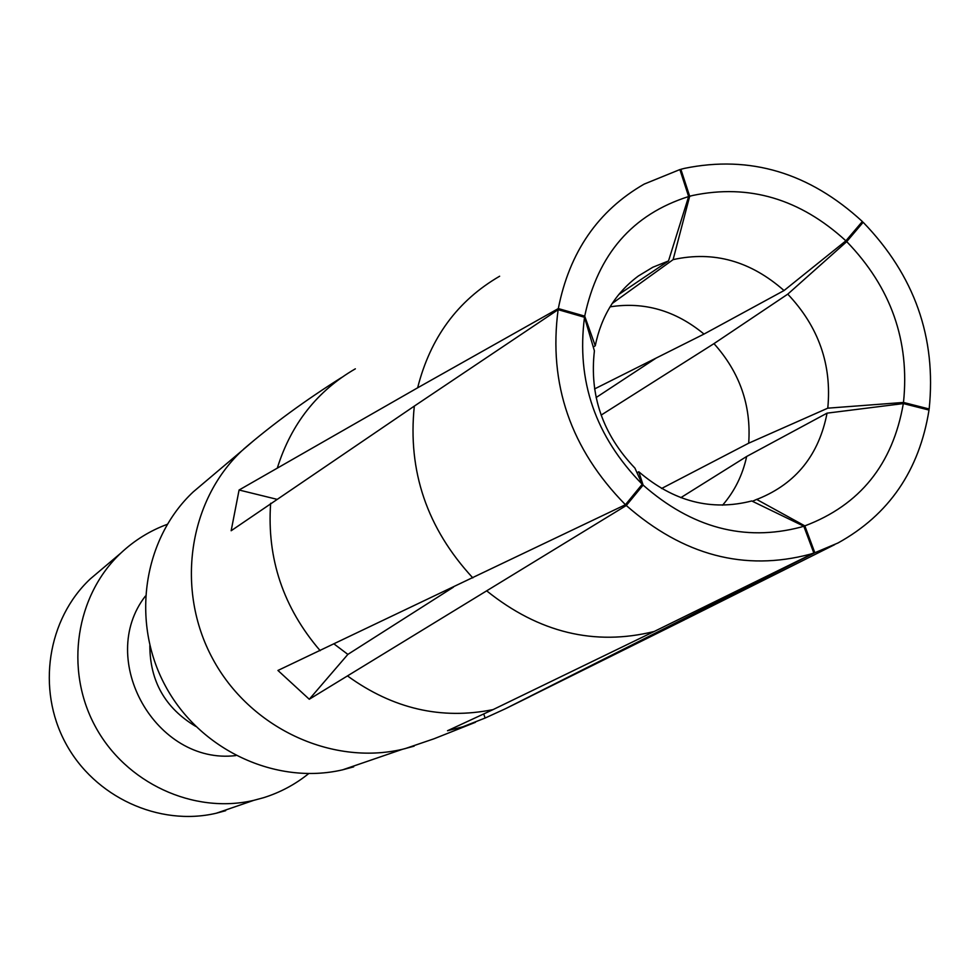 <?xml version="1.0" encoding="UTF-8"?>
<svg xmlns="http://www.w3.org/2000/svg" width="980" height="980" viewBox="0 0 980 980"><rect width="100%" height="100%" fill="white"/><g stroke="black" fill="none" stroke-linecap="round" stroke-linejoin="round"><path stroke-width="1.47" d="M308.651 773.624C295.213 784.453 280.207 792.477 263.644 797.683L253.746 800.354C193.599 814.454 125.575 783.13 95.085 726.058C64.337 669.132 75.828 595.301 120.822 553.112C134.419 540.348 149.891 530.756 167.262 524.337M101.295 569.613L90.307 578.898C47.457 619.066 36.444 689.111 65.562 743.024C94.423 797.058 158.993 826.679 216.262 813.229L225.682 810.681M800.758 527.154L803.808 526.211L751.746 500.964C711.333 511.327 673.677 501.589 638.776 471.748L643.101 485.088C691.758 527.852 744.31 541.866 800.758 527.154M453.434 587.155L347.863 654.395L309.276 699.255L626.281 505.509C683.17 555.378 744.482 571.622 810.203 554.202L813.853 553.051L803.808 526.211M804.837 525.88C859.95 505.08 892.78 464.312 903.327 403.576L827.059 413.144C818.937 454.83 796.115 483.348 758.581 498.71L756.634 499.408L804.837 525.88L814.833 552.732L837.949 543.006C888.97 514.806 919.326 470.486 929.016 410.057L903.327 403.576M903.486 402.449C909.906 340.991 890.979 287.385 846.72 241.631L787.761 294.147C818.619 326.744 831.959 364.756 827.782 408.17L903.486 402.449L929.163 408.991C936.513 337.61 914.499 275.368 863.147 222.276L846.72 241.631M859.864 224.432L863.147 222.276M927.644 409.714L929.163 408.991M483.802 714.163L485.112 718.046L505.582 708.663L814.833 552.732M596.11 397.549L656.282 357.982M485.112 718.046L462.866 726.78L447.505 730.737L493.063 709.606L654.187 631.488L813.853 553.051M205.984 481.107L193.183 491.935C143.19 538.841 130.646 621.651 165.289 685.743C199.626 749.994 275.784 785.433 342.669 769.814L353.67 766.85M309.276 699.255L277.94 670.455L625.436 504.712C570.727 449.048 548.298 384.025 558.135 309.656L584.509 317.275C576.252 380.951 595.485 436.602 642.219 484.255L634.905 468.085C602.81 434.495 589.311 395.43 594.407 350.865L584.509 317.275M276.605 499.224L239.083 490.012L417.639 387.81L558.318 308.565C569.417 252.154 598.033 210.663 644.154 184.105L679.887 169.565L688.646 196.539C632.48 214.351 597.837 254.212 584.705 316.124L595.252 345.805C601.267 316.173 615.636 292.91 638.372 275.993L652.827 267.234L668.507 260.95L688.646 196.539M239.083 490.012L231.157 530.744L414.32 406.1L558.135 309.656M558.318 308.565L584.705 316.124M625.436 504.712L642.219 484.255M626.281 505.509L643.101 485.088M593.268 347.006L595.252 345.805M618.784 294.49L668.507 260.95M347.863 654.395L334.143 644.032M637.037 472.789L638.776 471.748M689.687 196.257L692.75 195.461C749.002 183.726 800.048 198.842 845.887 240.823L862.351 221.505C809.272 172.688 750.006 154.963 684.555 168.352L680.867 169.295L689.687 196.257L673.101 259.639L612.145 303.518M679.985 169.871L680.867 169.295M845.887 240.823L784.037 290.546C750.594 261.072 713.722 250.733 673.407 259.553L673.101 259.639M594.542 388.95L704.008 334.07L784.037 290.546M661.561 488.505L748.696 443.193C751.354 405.573 739.79 372.388 713.979 343.625L787.761 294.147M748.696 443.193L827.782 408.17M601.12 415.116L713.979 343.625M722.554 505.202C734.596 491.323 742.632 475.08 746.662 456.472L827.059 413.144M752.701 501.184L756.634 499.408M680.831 497.656L746.662 456.472M610.05 306.85C644.24 301.497 675.563 310.574 704.008 334.07M149.842 645.526C149.891 681.125 165.179 708.075 195.706 726.376M145.358 596.122C96.224 659.552 156.151 765.209 235.8 755.592M525.966 698.532L684.848 619.63L670.761 625.951M253.979 440.412L241.803 450.837C188.54 500.841 175.322 589.654 212.587 658.572C249.545 727.675 331.118 765.907 402.437 749.296L414.16 746.135M347.704 676.077C393.029 708.846 441.478 720.031 493.063 709.606M355.348 368.823C317.3 390.836 291.354 423.728 277.499 467.485M270.639 503.267C266.768 558.551 283.281 607.686 320.178 650.683M417.639 387.81C430.281 337.83 457.611 300.627 499.641 276.225M654.187 631.488C594.676 646.175 538.914 632.688 486.889 591.014M472.826 577.894C427.06 528.391 407.558 471.123 414.32 406.1M216.262 813.229L253.746 800.354M90.307 578.898L120.822 553.112M834.715 544.623L685.62 619.238M475.435 722.309L433.969 738.798L404.924 748.696M505.594 708.663L530.021 696.596M342.669 769.814L402.437 749.296M193.183 491.935L241.803 450.837M243.677 449.085C272.661 424.193 305.356 400.293 341.763 377.386"/></g></svg>
